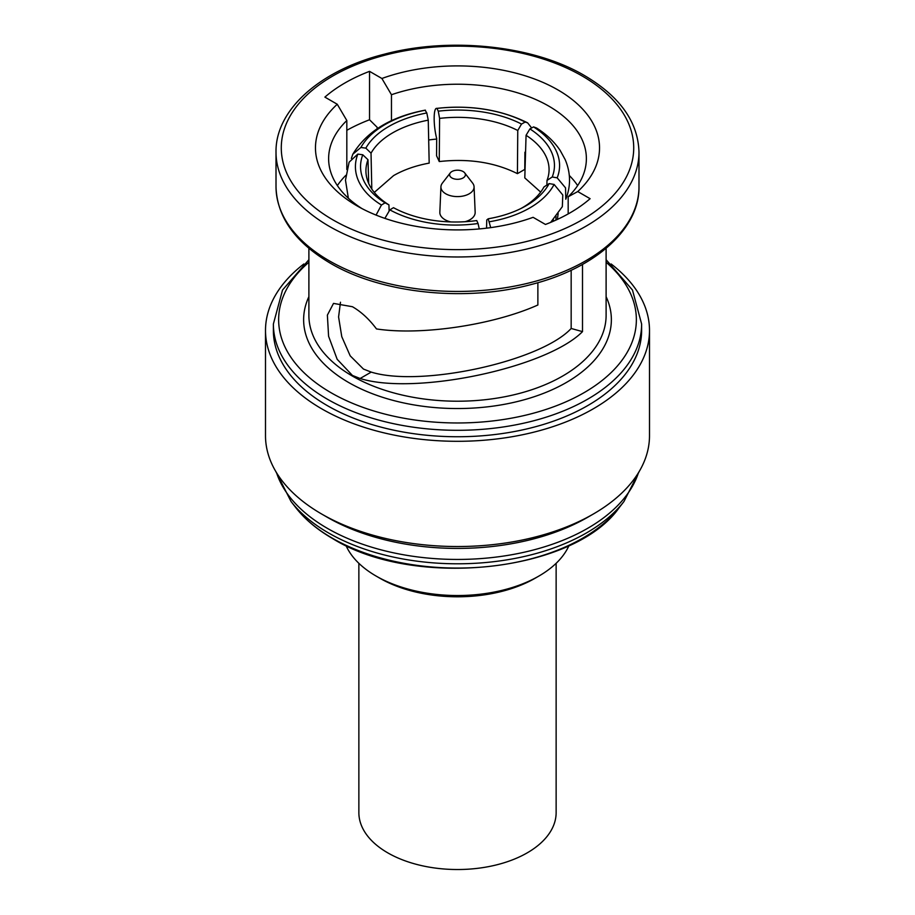 <?xml version="1.0" encoding="UTF-8"?>
<svg xmlns="http://www.w3.org/2000/svg" width="915" height="915" viewBox="0 0 915 915"><rect width="100%" height="100%" fill="white"/><g stroke="black" fill="none" stroke-linecap="round" stroke-linejoin="round"><path stroke-width="1.37" d="M358.863 563.32L358.863 812.577A98.637 56.947 0 0 0 387.754 852.849A98.637 56.947 0 0 0 495.244 865.19A98.637 56.947 0 0 0 556.137 812.577L556.137 563.32M451.918 177.968A7.892 4.552 0 0 0 461.972 178.494A7.892 4.552 0 0 0 464.706 172.889A7.892 4.552 0 0 0 463.082 171.528A7.892 4.552 0 0 0 450.294 172.889A7.892 4.552 0 0 0 451.918 177.968M450.294 172.889L442.368 183.114A16.573 9.573 0 0 0 440.927 186.786A16.573 9.573 0 0 0 445.777 193.797A16.573 9.573 0 0 0 464.031 195.821A16.573 9.573 0 0 0 474.073 186.786A16.573 9.573 0 0 0 472.632 183.114L464.706 172.889M440.927 186.786L439.841 212.246A17.66 10.202 0 0 0 445.01 219.714A17.66 10.202 0 0 0 450.752 221.922M465.06 221.716A17.66 10.202 0 0 0 475.16 212.246L474.073 186.786M571.166 270.245L571.166 328.474C540.742 361.379 420.877 387.537 371.216 372.096L363.461 369.065L350.193 355.844L341.775 336.674L338.584 316.967L340.483 302.225M371.799 189.073L371.032 153.182L365.851 148.15A93.113 52.384 178.8 0 1 388.852 126.453A93.113 52.384 178.8 0 1 426.802 112.957L428.254 120.151A87.851 49.421 -1.2 0 0 392.661 132.847A87.851 49.421 -1.2 0 0 371.032 153.182M374.292 192.413L393.587 175.6C403.721 169.79 415.582 165.626 429.181 163.11L428.254 120.151M303.86 263.966A192.001 110.852 0 0 0 265.499 330.441L265.499 435.677A192.001 110.852 0 0 0 321.725 514.058L327.307 517.284A184.121 106.3 0 0 0 587.693 517.284L593.275 514.058A192.001 110.852 0 0 0 649.501 435.677L649.501 330.441A192.001 110.852 0 0 0 611.14 263.966M327.307 517.284L321.725 514.058A192.001 110.852 0 0 0 593.275 514.058M265.499 330.441A192.001 110.852 0 0 0 321.725 408.833A192.001 110.852 0 0 0 530.975 432.864A192.001 110.852 0 0 0 649.501 330.441M327.307 405.608A184.121 106.3 0 0 0 527.955 428.655A184.121 106.3 0 0 0 641.621 330.441L641.621 324.001A184.121 106.3 180 0 1 527.955 422.215A184.121 106.3 180 0 1 327.307 399.169A184.121 106.3 180 0 1 273.379 324.001L273.379 330.441A184.121 106.3 0 0 0 327.307 405.608M571.166 328.474L582.5 331.63L582.5 264.435M582.5 331.63C546.781 367.91 414.735 395.738 360.133 378.49L352.424 375.436L337.166 359.298L328.588 336.262L327.376 315.115L333.506 303.403L352.424 306.719C361.151 311.763 369.18 319.163 376.488 328.931C421.083 335.748 493.105 325.065 537.871 305.004L537.871 282.689M346.819 130.307A159.13 91.877 180 0 1 369.534 119.762L377.129 127.277L377.129 128.729M381.898 78.484L369.534 71.347A159.13 91.877 0 0 0 324.894 97.116L337.258 104.253A142.031 82.007 0 0 0 357.067 205.886A142.031 82.007 0 0 0 533.102 217.324L545.466 224.461A159.13 91.877 0 0 0 590.106 198.692L577.742 191.555A142.031 82.007 0 0 0 557.933 89.922A142.031 82.007 0 0 0 381.898 78.484L391.46 94.737L391.46 120.757M538.866 576.073L535.149 578.223A109.811 63.398 180 0 1 379.851 578.223L376.134 576.073A115.073 66.44 0 0 0 538.866 576.073A115.073 66.44 0 0 0 568.981 545.569M346.019 545.569A115.073 66.44 0 0 0 376.134 576.073L379.851 578.223M346.819 169.55L346.819 120.517A128.878 74.412 0 0 0 328.622 158.638A128.878 74.412 0 0 0 361.94 208.574M345.813 175.371A128.878 74.412 0 0 0 337.361 185.573M568.181 213.916L568.181 196.771A128.878 74.412 0 0 0 586.378 158.638A128.878 74.412 0 0 0 521.138 93.936A128.878 74.412 0 0 0 391.46 94.737M577.639 185.573A128.878 74.412 0 0 0 569.302 175.486M436.695 139.069A128.878 74.412 0 0 0 428.678 139.972M346.819 120.517L337.258 104.253M369.534 119.762L369.534 71.347M568.181 196.771L577.742 191.555M547.01 180.415A87.851 50.234 1.7 0 0 549.057 170.499A87.851 50.234 1.7 0 0 526.068 135.283L529.911 128.912A93.113 53.242 -178.3 0 1 552.225 176.984L547.01 180.415L546.873 185.082M557.178 177.842A98.237 56.17 1.7 0 0 533.548 126.91L536.487 127.963C546.404 134.242 554.296 141.734 560.174 150.449L565.15 159.565C570.754 172.752 570.971 185.962 565.79 199.218L565.55 187.884L557.178 177.842L552.225 176.984M529.911 128.912L533.548 126.91M425.464 110.189A98.237 55.266 -1.2 0 0 360.887 147.475L352.813 154.212C366.755 131.394 390.842 116.708 425.086 110.177L426.802 112.957M365.851 148.15L360.887 147.475M352.813 154.212L351.371 158.432M384.883 218.376L389.847 209.867A98.237 58.663 -0.5 0 0 478.065 223.512L476.738 220.561A93.113 55.598 179.5 0 1 394.628 208.288A93.113 55.598 179.5 0 1 393.484 207.682L395.669 208.837M389.847 209.867L393.484 207.682M478.065 223.512L479.254 228.933M367.99 159.736A87.851 51.171 -1.7 0 0 365.943 171.677A87.851 51.171 -1.7 0 0 388.932 204.869L385.089 202.833A93.113 54.237 178.3 0 1 362.775 154.772L367.99 159.736L368.699 183.48M348.363 198.223L345.481 180.164L349.118 162.184L357.822 154.097L362.775 154.772M357.822 154.097A98.237 57.222 -1.7 0 0 381.452 205.017L376.065 215.082M385.089 202.833L381.452 205.017M517.764 130.49A87.851 48.953 0.5 0 0 439.589 118.39L438.262 111.184A93.113 51.88 -179.5 0 1 521.516 124.063L517.764 130.49L517.421 173.644L524.775 169.401L524.913 152.199M531.649 127.951L527.623 122.839L525.153 122.061L521.516 124.063M525.153 122.061A98.237 54.74 0.5 0 0 436.935 108.416L436.604 108.405C470.344 104.722 500.688 109.537 527.623 122.839M438.262 111.184L436.935 108.416C433.355 107.032 433.207 125.161 436.695 138.554L436.558 155.756L439.257 161.555L439.589 118.39M520.795 208.586A87.851 51.983 1.3 0 0 543.968 186.957L549.149 183.595A93.113 55.094 -178.7 0 1 522.648 207.648A93.113 55.094 -178.7 0 1 488.198 218.788L486.746 220L486.563 228.167M490.703 227.629L488.198 218.788M489.536 221.739A98.237 58.137 1.3 0 0 554.113 184.453L562.794 195.009L562.336 206.664L550.67 222.379M549.149 183.595L554.113 184.453M540.674 192.104L524.798 177.91L526.068 135.283M555.92 220.092L556.034 216.34M557.372 219.428L558.161 213.481M389.115 210.839L388.932 204.869M439.257 161.555C468.686 158.306 494.752 162.332 517.421 173.644M553.289 221.258L553.335 219.554M332.168 538.1A177.247 102.331 0 0 0 619.295 507.516C574.14 572.298 414.083 589.271 332.763 538.649C317.208 529.648 304.855 519.274 295.705 507.516A177.247 102.331 0 0 0 332.168 538.1M295.705 507.516L291.039 501.5A182.359 105.282 0 0 0 328.554 532.965A182.359 105.282 0 0 0 623.961 501.5L639.185 471.534M276.536 472.723A184.121 106.3 0 0 0 327.307 528.31A184.121 106.3 0 0 0 511.92 554.696A184.121 106.3 0 0 0 638.464 472.723M332.888 219.84A176.229 101.748 0 0 0 582.112 219.84A176.229 101.748 0 0 0 582.112 75.956A176.229 101.748 0 0 0 332.888 75.956A176.229 101.748 0 0 0 332.888 219.84M638.99 186.66L638.99 152.199A181.49 104.779 180 0 1 526.949 249.006A181.49 104.779 180 0 1 329.171 226.291A181.49 104.779 180 0 1 276.01 152.199L276.01 186.66A181.49 104.779 0 0 0 329.171 260.752A181.49 104.779 0 0 0 526.949 283.467A181.49 104.779 0 0 0 638.99 186.66C639.711 228.67 595.528 268.255 531.421 284.462C465.22 302.327 381.532 293.532 330.258 263.165C294.95 242.246 276.868 216.741 276.01 186.66M308.893 248.331L308.893 315.412A148.607 85.793 0 0 0 352.424 376.076A148.607 85.793 0 0 0 514.367 394.685A148.607 85.793 0 0 0 606.107 315.412L606.107 248.331M606.107 296.677A153.869 88.835 180 0 1 534.463 396.63A153.869 88.835 180 0 1 348.695 382.527A153.869 88.835 180 0 1 308.893 296.677M308.893 262.25A178.86 103.258 0 0 0 331.036 392.729A178.86 103.258 0 0 0 571.04 399.5A178.86 103.258 0 0 0 606.107 262.25M371.216 372.096L360.133 378.49M619.295 507.516L623.961 501.5M638.99 152.199C638.132 122.118 620.05 96.624 584.742 75.693C533.651 45.441 450.363 36.589 384.266 54.214C319.804 70.329 275.278 110.04 276.01 152.199M641.621 324.001L632.471 290.032L606.107 259.7M308.893 259.7L282.529 290.032L273.379 324.001M291.039 501.5L275.815 471.534"/></g></svg>
